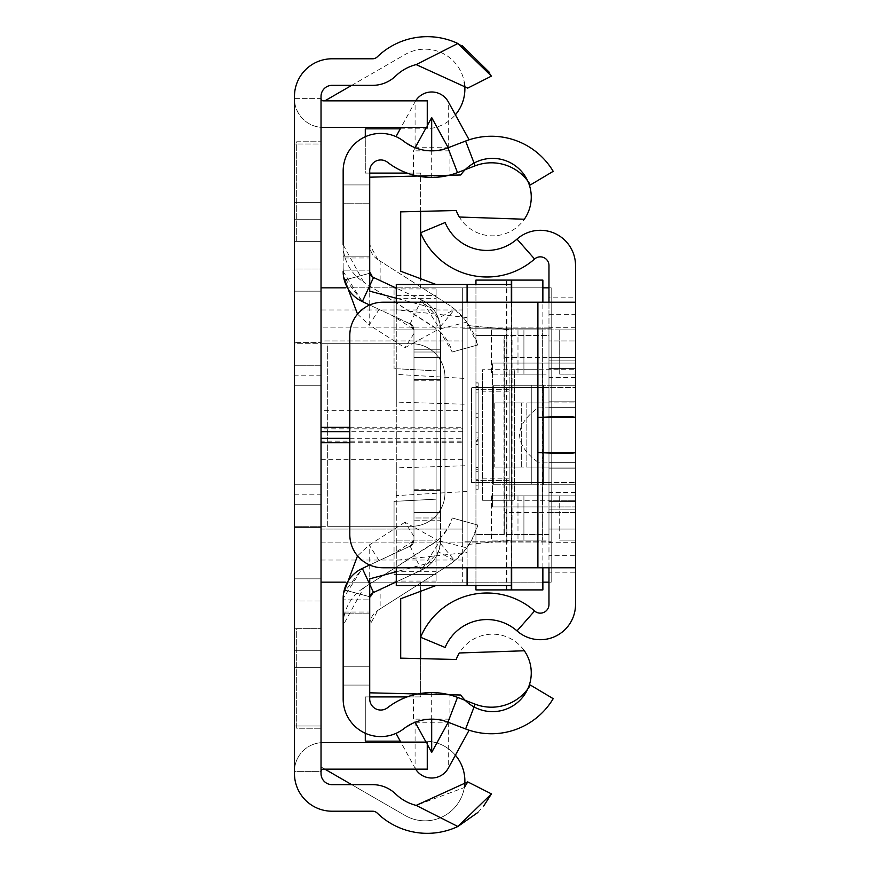 <?xml version="1.0" encoding="UTF-8"?>
<svg xmlns="http://www.w3.org/2000/svg" width="870" height="870" viewBox="0 0 870 870"><rect width="100%" height="100%" fill="white"/><g stroke="black" fill="none" stroke-linecap="round" stroke-linejoin="round"><path stroke-width="0.65" stroke-dasharray="4.35 3.26" d="M294.473 385.203L321.03 385.203L321.03 484.797L321.03 385.203L321.03 484.797L321.03 385.203L321.03 484.797L321.03 385.203L321.03 484.797L321.03 385.203L321.03 484.797L321.03 385.203L294.473 385.203L321.03 385.203L294.473 385.203L294.473 484.797L321.03 484.797L294.473 484.797L294.473 385.203L294.473 484.797L294.473 385.203L294.473 484.797L321.03 484.797L294.473 484.797L294.473 385.203L294.473 484.797L294.473 385.203L294.473 484.797L294.473 385.203L321.03 385.203M294.473 365.291L321.03 365.291L321.03 504.709L321.03 365.291L321.03 504.709L321.03 365.291L294.473 365.291L294.473 504.709L321.03 504.709L294.473 504.709L294.473 365.291M321.03 375.807L321.03 342.606L294.473 342.606L321.03 342.606L321.03 343.715L294.473 343.715L294.473 526.285L321.03 526.285L294.473 526.285L294.473 527.394L294.473 342.606L294.473 343.715L321.03 343.715L321.03 527.394L294.473 527.394L321.03 527.394L321.03 375.807L294.473 375.807M294.473 269.026L294.473 667.366L294.473 202.634L294.473 667.366L294.473 269.026L321.03 269.026L321.03 578.844L321.03 269.026L294.473 269.026M294.473 628.64L294.473 726.004L294.473 628.64L321.03 628.64L321.03 728.223L321.03 628.64L294.473 628.64M294.473 143.996L294.473 241.36L294.473 143.996L321.03 143.996L321.03 241.36L321.03 143.996L294.473 143.996M294.473 650.771L294.473 771.375L294.473 650.771L321.03 650.771L321.03 771.375L321.03 650.771L294.473 650.771M321.03 98.625A2.208 2.208 0 0 0 323.248 100.844L427.257 100.844L427.257 127.401L323.248 127.401A28.764 28.764 0 0 1 294.473 98.625L294.473 219.229L294.473 98.625L321.03 98.625L321.03 219.229L321.03 98.625L294.473 98.625A28.764 28.764 0 0 0 321.03 127.314M462.405 45.838L457.859 43.5A71.927 71.927 0 0 0 377.221 56.92A6.634 6.634 0 0 1 372.599 58.79L332.101 58.79A37.617 37.617 0 0 0 294.473 96.418L294.473 773.582A37.617 37.617 0 0 0 332.101 811.21L372.599 811.21A6.634 6.634 0 0 1 377.221 813.08A71.927 71.927 0 0 0 457.859 826.5L416.164 805.402A45.37 45.37 0 0 1 395.687 794.005A33.191 33.191 0 0 0 372.599 784.653L332.101 784.653A11.06 11.06 0 0 1 321.03 773.582L321.03 96.418A11.06 11.06 0 0 1 332.101 85.347L372.599 85.347A33.191 33.191 0 0 0 395.687 75.994A45.37 45.37 0 0 1 416.164 64.597L467.734 88.109M321.03 600.974L321.03 291.156L321.03 667.366L321.03 600.974L294.473 600.974L321.03 600.974M477.967 812.406L483.774 805.892M491.43 76.114L489.418 72.406M351.697 784.653L405.126 815.494A39.835 39.835 0 0 0 464.33 787.557L416.164 805.402M294.473 202.634L321.03 202.634L294.473 202.634M294.473 667.366L321.03 667.366L294.473 667.366M294.473 484.797L321.03 484.797M294.473 219.229L321.03 219.229L294.473 219.229M321.03 742.686A28.764 28.764 0 0 0 294.473 771.375L321.03 771.375A2.208 2.208 0 0 1 323.248 769.156L427.257 769.156L427.257 742.599L323.248 742.599A28.764 28.764 0 0 0 294.473 771.375L321.03 771.375M294.473 241.36L321.03 241.36L321.03 141.777L321.03 241.36L294.473 241.36M294.473 726.004L321.03 726.004L294.473 726.004M321.03 526.285L327.675 526.285L327.675 343.715L321.03 343.715L411.76 343.715A33.191 33.191 0 0 1 444.962 376.906L444.962 493.094A33.191 33.191 0 0 1 411.76 526.285L321.03 526.285M327.675 343.715L411.76 343.715A33.191 33.191 0 0 1 444.962 376.906L444.962 493.094A33.191 33.191 0 0 1 411.76 526.285L327.675 526.285L327.675 343.715M324.869 769.156L321.03 766.948L321.03 103.051L321.03 766.948L405.126 815.494A39.835 39.835 0 0 0 464.874 780.999A39.835 39.835 0 0 0 425.038 741.164L400.276 741.164M400.276 128.836L425.038 128.836A39.835 39.835 0 0 0 464.874 89.001A39.835 39.835 0 0 0 405.126 54.505L351.697 85.347M369.717 173.086L365.291 173.086L365.291 128.836L425.038 128.836A39.835 39.835 0 0 0 455.391 114.796M321.03 441.144L321.03 428.856L462.666 428.856L462.666 441.144L321.03 441.144L321.03 560.03L321.03 309.97L462.666 309.97L462.666 441.144M462.666 428.856L462.666 410.694L321.03 410.694L321.03 309.97M321.03 410.694L321.03 428.856M321.03 340.953L321.03 529.047L321.03 340.953L462.666 340.953L462.666 529.047L462.666 340.953L321.03 340.953M321.03 327.12L321.03 542.88L321.03 327.12L551.178 327.12L551.178 542.88L551.178 327.12L321.03 327.12M321.03 560.03L462.666 560.03M365.291 733.247L365.291 696.913L369.717 696.913M407.138 696.913L420.612 696.913L420.612 658.633M420.612 591.295L420.612 582.16L321.03 582.16M455.391 755.203A39.835 39.835 0 0 0 425.038 741.164L365.291 741.164L365.291 696.913L420.612 696.913L420.612 582.16L551.178 582.16L551.178 287.839L548.97 287.839M345.433 582.16L542.869 582.16M548.97 582.16L551.178 582.16L551.178 287.839L420.612 287.839L420.612 278.704M345.433 287.839L542.869 287.839M321.03 287.839L420.612 287.839L420.612 173.086L407.138 173.086M324.869 100.844L405.126 54.505A39.835 39.835 0 0 1 464.33 82.443M420.612 211.367L420.612 173.086L365.291 173.086L365.291 136.753M321.03 542.88L551.178 542.88L321.03 542.88M462.666 442.743L462.666 582.16L462.666 541.782L551.178 541.782L462.666 541.782L462.666 328.218L551.178 328.218L462.666 328.218L462.666 287.839L462.666 442.743L349.805 442.743M462.666 309.97L462.666 410.694M321.03 529.047L462.666 529.047L321.03 529.047M296.692 628.64L321.03 628.64L296.692 628.64L296.692 728.223L321.03 728.223L296.692 728.223L296.692 628.64M296.692 141.777L321.03 141.777L296.692 141.777L296.692 241.36L321.03 241.36L296.692 241.36L296.692 141.777M475.944 585.488L475.944 335.418L504.002 335.418L504.002 534.582L548.97 534.582L548.97 357.548L575.527 357.548L575.527 512.452L575.527 357.548L575.527 512.452L575.527 357.548L575.527 512.452L575.527 385.203L575.527 484.797L575.527 385.203L575.527 484.797L575.527 385.203L575.527 484.797L543.435 484.797L543.435 385.203L575.527 385.203L575.527 340.953L575.527 357.548L548.97 357.548L575.527 357.548L548.97 357.548L548.97 529.047L548.97 484.797L575.527 484.797L548.97 484.797L548.97 385.203L575.527 385.203L575.527 387.422L548.97 387.422L575.527 387.422L575.527 484.797L548.97 484.797L548.97 385.203L548.97 387.422L543.435 387.422L543.435 482.578L548.97 482.578L548.97 484.797L548.97 385.203L548.97 484.797L575.527 484.797L493.649 484.797L543.435 484.797L543.435 385.203L575.527 385.203L548.97 385.203L548.97 357.548L548.97 407.334L548.97 340.953L548.97 512.452L548.97 335.418L475.944 335.418L475.944 284.512M521.304 467.092L521.304 402.908L494.747 402.908L494.747 467.092L521.304 467.092L521.304 402.908L543.435 402.908L543.435 467.092L575.527 467.092L575.527 468.19L575.527 401.81L575.527 402.908L548.97 402.908L575.527 402.908L575.527 467.092L548.97 467.092L548.97 468.19L548.97 401.81L548.97 402.908L543.435 402.908L548.97 402.908L548.97 467.092L494.747 467.092L526.839 467.092L526.839 402.908L543.435 402.908L543.435 467.092L526.839 467.092L526.839 402.908L494.747 402.908L494.747 467.092M548.97 482.578L548.97 387.422L471.518 387.422L543.435 387.422L543.435 482.578L575.527 482.578L548.97 482.578L548.97 387.422L548.97 482.578L492.54 482.578L492.54 387.422L492.54 482.578L548.97 482.578M548.97 540.118L548.97 495.856L548.97 540.118L517.987 540.118L523.914 540.118L523.914 495.856L517.987 495.856L523.914 495.856L523.914 540.118L548.97 540.118M548.97 374.144L548.97 329.882L548.97 374.144L517.987 374.144L523.914 374.144L523.914 329.882L517.987 329.882L523.914 329.882L523.914 374.144L548.97 374.144M542.325 506.927L492.54 506.927L575.527 506.927L548.97 506.927L548.97 363.073L548.97 506.927L575.527 506.927L575.527 363.073L575.527 506.927L575.527 363.073L548.97 363.073L575.527 363.073L575.527 506.927L575.527 363.073L492.54 363.073L575.527 363.073L575.527 506.927L542.325 506.927L542.325 363.073M548.97 314.364L575.527 314.364L575.527 297.812L548.97 297.812L548.97 572.188L575.527 572.188L575.527 555.636L548.97 555.636M534.572 610.979L517.008 630.902A45.37 45.37 0 0 0 445.125 647.476L420.612 637.264A71.927 71.927 0 0 1 534.572 610.979A8.667 8.667 0 0 0 548.97 604.476L548.97 572.188M548.97 567.784L537.899 567.784L537.899 462.111L548.97 462.111L548.97 567.784L575.527 567.784M548.97 462.111L548.97 407.889L537.899 407.889L537.899 302.216L548.97 302.216L548.97 407.889M548.97 297.812L548.97 265.524A8.667 8.667 0 0 0 534.572 259.021A71.927 71.927 0 0 1 420.612 232.736L445.125 222.524A45.37 45.37 0 0 0 517.008 239.098A35.224 35.224 0 0 1 575.527 265.524L575.527 297.812M548.97 484.797L548.97 385.203L548.97 484.797L575.527 484.797M548.97 369.717L548.97 501.392L548.97 500.283L575.527 500.283L542.325 500.283L542.325 369.717L482.578 369.717L509.135 369.717L509.135 500.283L542.325 500.283L514.67 500.283L514.67 369.717L482.578 369.717L482.578 500.283L514.67 500.283L514.67 369.717L548.97 369.717L548.97 500.283L542.325 500.283L542.325 369.717L575.527 369.717L575.527 368.608L575.527 501.392L575.527 369.717L548.97 369.717M517.008 630.902A35.224 35.224 0 0 0 575.527 604.476L575.527 572.188M575.527 314.364L575.527 555.636M548.97 512.452L575.527 512.452L575.527 529.047L575.527 512.452L504.709 512.452L504.709 534.582L504.709 335.418L548.97 335.418L548.97 534.582L512.06 534.582L512.06 335.418M575.527 340.953L575.527 374.144L575.527 340.953L548.97 340.953L575.527 340.953M575.527 495.856L575.527 529.047L575.527 495.856L523.914 495.856L575.527 495.856M548.97 468.19L575.527 468.19L548.97 468.19M548.97 401.81L575.527 401.81L548.97 401.81M548.97 368.608L575.527 368.608L548.97 368.608M548.97 501.392L575.527 501.392L548.97 501.392M548.97 385.203L575.527 385.203M548.97 302.216L575.527 302.216M537.899 302.216L382.996 302.216A33.191 33.191 0 0 0 349.805 335.418L349.805 534.582A33.191 33.191 0 0 0 382.996 567.784L537.899 567.784M537.899 462.111C513.528 444.037 513.528 425.963 537.899 407.889M575.527 360.865L548.97 360.865L575.527 360.865M575.527 509.135L548.97 509.135L575.527 509.135M575.527 529.047L548.97 529.047L575.527 529.047M543.435 385.203L493.649 385.203L493.649 484.797L493.649 385.203L543.435 385.203M559.714 329.882L523.914 329.882L575.527 329.882L559.714 329.882L559.714 374.144L575.527 374.144L559.714 374.144L559.714 329.882M575.527 540.118L559.714 540.118L575.527 540.118M542.641 374.144L491.43 374.144L506.851 374.144L506.851 329.882L491.43 329.882L506.851 329.882L506.851 374.144L542.641 374.144L542.641 329.882L506.851 329.882L542.641 329.882L542.641 374.144M517.987 329.882L517.987 374.144L517.987 329.882M491.43 329.882L491.43 374.144L491.43 329.882M542.641 540.118L491.43 540.118L506.851 540.118L506.851 495.856L491.43 495.856L506.851 495.856L506.851 540.118L542.641 540.118L542.641 495.856L506.851 495.856L542.641 495.856L542.641 540.118M517.987 495.856L517.987 540.118L517.987 495.856M491.43 495.856L491.43 540.118L491.43 495.856M482.578 478.152L509.135 478.152L509.135 500.283L482.578 500.283L482.578 369.717M509.135 500.283L482.578 500.283M509.135 369.717L509.135 391.848L482.578 391.848M509.135 478.152L509.135 391.848M543.435 482.578L471.518 482.578L471.518 387.422L471.518 482.578L543.435 482.578M521.304 402.908L494.747 402.908M478.152 485.895L475.944 485.895L475.944 386.313L475.944 489.223L475.944 382.996L475.944 489.223L475.944 382.996L475.944 489.223L475.944 392.957L475.944 485.895L478.152 485.895L475.944 485.895L478.152 485.895L478.152 386.313L478.152 435L475.944 435L478.152 435L478.152 485.895L478.152 386.313L475.944 386.313L478.152 386.313L478.152 382.996L478.152 432.792L475.944 432.792L478.152 432.792L478.152 382.996L478.152 489.223L478.152 439.426L475.944 439.426L478.152 439.426L478.152 489.223L478.152 386.313L478.152 489.223L478.152 392.957L478.152 489.223L478.152 485.895L475.944 485.895L478.152 485.895M475.944 413.859L475.944 382.876L475.944 417.154L475.944 413.859L478.152 413.859L478.152 447.126L475.944 447.126L475.944 414.055L475.944 489.092L475.944 447.126M475.944 469.746L478.152 469.746L478.152 437.936L475.944 437.936M542.869 280.096L475.944 280.096L475.944 589.904L542.869 589.904M475.944 387.422L475.944 482.578L475.944 387.422L511.342 387.422L475.944 387.422M467.092 284.512L436.109 284.512L400.7 271.244L400.7 211.856L456.206 210.507A38.726 38.726 0 0 0 512.985 229.995A38.726 38.726 0 0 0 520.619 170.444A38.726 38.726 0 0 0 460.752 174.979L369.717 177.186L369.717 291.156L394.056 297.649L394.056 295.582L436.109 295.582L436.109 574.418L394.056 574.418L394.056 572.351L369.717 578.844L369.717 692.814L460.752 695.021A38.726 38.726 0 0 0 520.619 699.556A38.726 38.726 0 0 0 512.985 640.005A38.726 38.726 0 0 0 456.206 659.493L400.7 658.144L400.7 598.756L436.109 585.488L467.092 585.488L467.092 284.512L511.342 284.512L511.342 329.882L467.092 325.456L467.092 284.512L467.092 325.456L511.342 329.882L511.342 302.216L511.342 534.582L475.944 534.582L504.002 534.582M504.002 335.418L504.709 335.418L504.709 512.452M467.092 585.488L511.342 585.488L511.342 534.582L512.06 534.582M478.152 413.859L478.152 437.936M478.152 469.746L478.152 447.126M511.342 480.37L511.342 389.629L511.342 482.578L475.944 482.578L511.342 482.578L511.342 480.37L475.944 480.37L511.342 480.37M542.869 567.784L542.869 302.216M511.342 589.904L511.342 280.096M511.342 389.629L511.342 387.422L511.342 389.629L475.944 389.629L511.342 389.629M506.84 589.904L506.84 280.096M478.152 441.634L478.152 479.261L478.152 441.634L475.944 441.634L475.944 479.261L478.152 479.261L475.944 479.261L475.944 441.634L478.152 441.634M531.265 385.203L504.709 385.203L531.265 385.203L531.265 484.797L531.265 385.203M504.709 484.797L531.265 484.797L504.709 484.797M492.54 506.927L492.54 363.073L492.54 506.927M548.97 506.927L548.97 363.073L548.97 506.927M548.97 387.422L492.54 387.422L548.97 387.422M396.274 581.899L421.363 570.198A33.191 33.191 0 0 0 440.535 540.118A33.191 33.191 0 0 1 421.363 570.198L373.545 592.503L369.815 597.385L369.717 625.258A17.704 17.704 0 0 1 377.906 610.327L380.136 608.902L380.136 589.425L373.545 592.503L421.363 570.198L373.545 592.503L369.717 598.516A6.634 6.634 0 0 1 373.545 592.503A6.634 6.634 0 0 0 369.946 596.798A6.634 6.634 0 0 1 373.545 592.503L421.363 570.198A33.191 33.191 0 0 0 440.535 540.118L421.363 570.198A33.191 33.191 0 0 0 440.535 540.118L440.535 537.812A44.261 44.261 0 0 0 452.215 517.987L448.354 527.492L440.535 537.812L440.372 543.402L438.415 551.797L454.716 560.737L440.372 543.402M417.633 693.977L431.683 692.596L449.921 694.945L449.921 719.142L448.213 722.263L469.104 730.202A71.927 71.927 0 0 1 465.613 728.962A71.927 71.927 0 0 0 553.2 698.664L530.395 685.071A45.37 45.37 0 0 1 475.14 704.167L457.5 697.381A71.927 71.927 0 0 0 387.563 707.712A11.06 11.06 0 0 1 369.717 698.969L369.717 598.516L369.717 625.258L377.906 610.327L447.604 565.924A70.818 70.818 0 0 0 477.804 525.056L471.638 540.259L466.809 547.861L440.514 541.205M440.535 520.749L440.535 349.251L440.535 520.749L440.535 349.251L440.535 520.749L440.535 349.251L440.535 520.749L413.979 520.749L413.979 349.251L413.979 520.749L413.979 349.251L413.979 520.749L413.979 349.251L413.979 520.749L440.535 520.749M440.535 332.188L440.535 352.013L440.535 332.188A44.261 44.261 0 0 0 433.336 326.467L363.638 282.076L437.784 329.708L440.535 332.188L452.215 352.013A44.261 44.261 0 0 0 440.535 332.188M343.161 244.742L363.638 282.076A44.261 44.261 0 0 1 343.161 244.742L343.161 271.483A33.191 33.191 0 0 0 343.606 276.888L362.322 301.575L410.14 323.868L392.163 315.484L413.957 329.371L410.14 323.868L413.979 329.882L413.979 540.118L410.14 546.132L413.957 540.629L392.163 554.516L362.322 568.425L343.161 598.516L343.161 625.258A44.261 44.261 0 0 1 363.638 587.924L433.336 543.532A44.261 44.261 0 0 0 440.535 537.812L437.784 540.292L413.979 527.231L413.979 536.475L404.931 522.261L413.979 527.231L413.979 517.987L440.535 517.987L440.535 537.812L440.535 517.987L413.979 517.987L413.979 540.118L413.979 329.882L413.979 342.769L404.931 347.739L369.206 324.978L369.206 305.218M413.979 536.475L413.957 540.629M413.957 329.371L413.979 352.013L413.979 342.769L437.784 329.708M415.153 147.737L413.446 150.858L413.446 175.055A71.927 71.927 0 0 0 449.921 175.055L449.921 150.858L448.213 147.737L415.088 147.704L403.854 141.321A45.37 45.37 0 0 0 447.963 147.824A45.37 45.37 0 0 1 403.854 141.321L396.002 136.623A37.617 37.617 0 0 1 403.854 141.321A37.617 37.617 0 0 0 343.161 171.031L343.161 271.483L362.322 301.575L392.163 315.484M448.213 147.737L465.613 141.038L447.963 147.824L457.5 172.619A71.927 71.927 0 0 1 387.563 162.288A11.06 11.06 0 0 0 369.717 171.031L369.717 270.135L343.161 270.135L369.717 270.135L369.717 271.483L369.717 244.742L369.815 272.614L373.545 277.497A6.634 6.634 0 0 1 369.946 273.202A6.634 6.634 0 0 0 373.545 277.497A6.634 6.634 0 0 1 369.717 271.483L373.545 277.497L380.136 280.575L380.136 261.098L377.906 259.673L447.604 304.076L380.136 261.098M440.372 326.598L454.716 309.263L466.809 322.139L477.804 344.944A70.818 70.818 0 0 0 447.604 304.076L454.716 309.263L438.415 318.202L440.535 329.882A33.191 33.191 0 0 0 421.363 299.802L440.535 329.882A33.191 33.191 0 0 0 421.363 299.802L380.136 280.575M438.415 318.202L421.363 299.802A33.191 33.191 0 0 1 440.535 329.882A33.191 33.191 0 0 0 421.363 299.802L396.274 288.101M369.717 257.966L369.717 184.929L369.717 257.966L343.161 257.966L343.161 184.929L343.161 257.966L369.717 257.966M392.163 554.516L362.322 568.425L343.606 593.112A33.191 33.191 0 0 0 343.161 598.516L343.161 625.258L363.638 587.924L437.784 540.292M369.717 612.034L369.717 685.071L369.717 612.034L343.161 612.034L343.161 685.071L343.161 612.034L369.717 612.034M380.136 589.425L421.363 570.198L438.415 551.797M413.979 329.882A6.634 6.634 0 0 0 410.14 323.868A6.634 6.634 0 0 1 413.979 329.882A6.634 6.634 0 0 0 410.14 323.868L362.322 301.575L410.14 323.868A6.634 6.634 0 0 1 413.979 329.882M369.696 565L410.14 546.132A6.634 6.634 0 0 0 413.979 540.118A6.634 6.634 0 0 1 410.14 546.132L362.322 568.425A33.191 33.191 0 0 0 344.292 589.904A33.191 33.191 0 0 1 362.322 568.425L410.14 546.132A6.634 6.634 0 0 0 413.979 540.118A6.634 6.634 0 0 1 410.14 546.132L362.322 568.425A33.191 33.191 0 0 0 343.161 598.516L343.161 599.865L369.717 599.865L343.161 599.865L343.161 698.969A37.617 37.617 0 0 0 403.854 728.679L396.002 733.377A37.617 37.617 0 0 0 403.854 728.679A45.37 45.37 0 0 1 415.153 722.263L413.446 719.142L413.446 694.945A71.927 71.927 0 0 1 449.921 694.945M448.213 722.263L447.963 722.176A45.37 45.37 0 0 0 415.153 722.263M343.161 271.483A33.191 33.191 0 0 0 362.322 301.575A33.191 33.191 0 0 1 344.292 280.096A33.191 33.191 0 0 0 362.322 301.575L369.696 305M415.088 722.296L447.963 722.176L465.613 728.962L447.963 722.176A45.37 45.37 0 0 0 403.854 728.679L415.088 722.296L415.088 768.177L401.059 742.599M457.5 172.619L475.14 165.833A45.37 45.37 0 0 1 530.395 184.929L553.2 171.336A71.927 71.927 0 0 0 465.613 141.038L469.104 139.798A71.927 71.927 0 0 0 465.613 141.038L475.14 165.833M449.921 175.055L431.683 177.404L417.633 176.023M447.963 147.824L465.613 141.038M369.717 184.929L343.161 184.929L369.717 184.929M440.535 512.452L413.979 512.452L440.535 512.452M440.535 490.321L413.979 490.321L440.535 490.321M344.292 589.904L369.946 596.798L344.292 589.904M413.979 357.548L440.535 357.548L413.979 357.548M413.979 379.679L440.535 379.679L413.979 379.679M344.292 280.096L369.946 273.202L344.292 280.096M369.717 685.071L343.161 685.071L369.717 685.071M415.653 100.844A18.922 18.922 0 0 0 415.088 101.823L401.059 127.401M427.257 125.65L426.3 127.401M431.683 177.404L431.683 150.858L413.446 150.858M415.653 769.156A18.922 18.922 0 0 1 415.088 768.177M427.257 744.35L426.3 742.599M431.683 692.596L431.683 719.142L413.446 719.142M413.979 349.251L440.535 349.251L413.979 349.251M343.161 268.08L343.606 276.888M357.526 314.124L369.206 324.978L379.124 309.405M413.979 352.013L440.535 352.013L413.979 352.013M404.931 522.261L369.206 545.022L357.526 555.876M343.606 593.112L343.161 601.92M379.124 560.595L369.206 545.022L369.206 564.782M369.815 597.385L369.717 601.92M466.809 547.861L454.716 560.737L447.604 565.924L380.136 608.902M477.804 525.056L452.215 517.987L477.804 525.056M377.906 259.673A17.704 17.704 0 0 1 369.717 244.742L377.906 259.673M369.717 268.08L369.815 272.614M466.809 322.139L440.514 328.795M477.804 344.944L452.215 352.013L477.804 344.944M413.979 333.525L404.931 347.739M467.092 302.216L467.092 567.784M467.092 465.689L467.092 317.583L467.092 552.417L467.092 465.689L396.274 467.897L396.274 402.103L467.092 404.311M511.342 585.488L511.342 540.118L467.092 544.544L511.342 540.118L511.342 567.784M396.274 302.216L396.274 567.784M467.092 491.452L396.274 495.617L396.274 560.247L467.092 552.417M467.092 317.583L436.109 314.113L436.109 561.139L394.056 572.351L394.056 501.392L394.056 540.118L436.109 540.118L436.109 581.062L436.109 574.418L394.056 574.418L394.056 540.118L436.109 540.118L436.109 499.173L436.109 561.139L396.274 571.764L396.274 585.488M396.274 284.512L396.274 298.236L436.109 308.861L436.109 314.113L396.274 309.753L396.274 374.383L467.092 378.548M369.717 203.743L369.717 256.857L369.717 203.743L343.161 203.743L369.717 203.743M369.717 613.143L369.717 666.257L369.717 613.143L343.161 613.143L369.717 613.143M436.109 308.861L436.109 370.827L394.056 368.608L436.109 370.827L436.109 329.882L394.056 329.882L394.056 368.608L394.056 297.649L436.109 308.861M436.109 298.649L436.109 329.882L394.056 329.882L394.056 298.649L436.109 298.649L436.109 288.938L436.109 295.582L394.056 295.582L394.056 288.938L394.056 298.649M396.274 298.236L396.274 309.753M396.274 374.383L396.274 402.103M396.274 467.897L396.274 495.617M396.274 560.247L396.274 571.764M369.717 256.857L343.161 256.857L369.717 256.857M343.161 256.857L343.161 203.743L343.161 256.857M369.717 666.257L343.161 666.257L369.717 666.257M343.161 666.257L343.161 613.143L343.161 666.257M436.109 581.062L394.056 581.062M436.109 499.173L394.056 501.392L436.109 499.173M436.109 288.938L394.056 288.938M457.859 43.5L416.164 64.597M294.473 291.156L321.03 291.156L294.473 291.156M294.473 578.844L321.03 578.844L294.473 578.844M294.473 494.193L321.03 494.193M462.666 431.683L349.805 431.683M349.805 438.317L462.666 438.317M349.805 427.257L462.666 427.257M321.03 459.306L462.666 459.306M548.97 407.334L575.527 407.334L548.97 407.334M534.572 259.021L517.008 239.098M575.527 327.707L548.97 327.707M575.527 377.46L548.97 377.46M575.527 492.54L548.97 492.54M575.527 542.293L548.97 542.293M559.714 495.856L559.714 540.118L559.714 495.856M548.97 462.666L575.527 462.666L548.97 462.666M478.152 444.385L475.944 444.385M478.152 471.671L475.944 471.671M506.59 589.904L506.59 280.096M478.152 386.313L475.944 386.313M478.152 417.296L475.944 417.296L478.152 417.296M478.152 413.805L475.944 413.805M478.152 440.677L475.944 440.677M511.68 302.216L511.68 567.784M504.709 357.548L548.97 357.548M410.14 323.868L421.363 299.802M410.14 546.132L421.363 570.198M465.613 728.962L475.14 704.167M447.963 722.176L457.5 697.381M362.322 568.425L373.545 592.503L362.322 568.425M362.322 301.575L373.545 277.497L362.322 301.575M413.979 380.777L440.535 380.777M413.979 489.223L440.535 489.223M415.088 147.704L415.088 101.823M448.278 147.704L448.278 101.823M449.921 150.858L431.683 150.858M448.278 722.296L448.278 768.177M449.921 719.142L431.683 719.142M369.206 304.772L369.206 285.621M369.206 584.379L369.206 565.228M394.056 571.351L436.109 571.351M478.152 389.51L475.944 389.51M478.152 382.996L475.944 382.996L478.152 382.996M478.152 489.223L475.944 489.223L478.152 489.223M478.152 392.957L475.944 392.957M478.152 417.154L475.944 417.154M478.152 382.876L475.944 382.876M478.152 482.458L475.944 482.458M478.152 467.386L475.944 467.386M478.152 489.092L475.944 489.092"/><path stroke-width="1.3" d="M467.734 88.109L491.43 76.114L467.734 88.109L416.164 64.597L457.859 43.5A71.927 71.927 0 0 0 377.221 56.92A6.634 6.634 0 0 1 372.599 58.79L332.101 58.79A37.617 37.617 0 0 0 294.473 96.418L294.473 773.582A37.617 37.617 0 0 0 332.101 811.21L372.599 811.21A6.634 6.634 0 0 1 377.221 813.08A71.927 71.927 0 0 0 457.859 826.5L477.967 812.406M416.164 64.597A45.37 45.37 0 0 0 395.687 75.994A33.191 33.191 0 0 1 372.599 85.347L332.101 85.347A11.06 11.06 0 0 0 321.03 96.418L321.03 773.582A11.06 11.06 0 0 0 332.101 784.653L372.599 784.653A33.191 33.191 0 0 1 395.687 794.005A45.37 45.37 0 0 0 416.164 805.402L467.734 781.891L491.43 793.886L467.734 781.891L464.33 787.557A39.835 39.835 0 0 0 455.391 755.203M483.774 805.892L491.43 793.886L457.859 826.5L416.164 805.402M489.418 72.406L462.405 45.838M457.859 43.5L491.43 76.114M321.03 98.625A2.208 2.208 0 0 0 323.248 100.844L427.257 100.844L427.257 127.401L323.248 127.401A28.764 28.764 0 0 1 321.03 127.314M321.03 742.686A28.764 28.764 0 0 1 323.248 742.599L427.257 742.599L427.257 769.156L323.248 769.156A2.208 2.208 0 0 0 321.03 771.375M455.391 114.796A39.835 39.835 0 0 0 464.33 82.443M400.276 741.164L365.291 741.164L365.291 733.247M369.717 696.913L407.138 696.913M420.612 658.633L420.612 591.295M324.869 769.156L351.697 784.653M542.869 582.16L548.97 582.16M321.03 582.16L345.433 582.16M542.869 287.839L548.97 287.839M321.03 287.839L345.433 287.839M351.697 85.347L324.869 100.844M420.612 278.704L420.612 211.367M407.138 173.086L369.717 173.086M365.291 136.753L365.291 128.836L400.276 128.836M575.527 567.784L382.996 567.784A33.191 33.191 0 0 1 349.805 534.582L349.805 335.418A33.191 33.191 0 0 1 382.996 302.216L575.527 302.216L575.527 417.513L537.899 417.513L537.899 452.487L538.671 452.541C560.617 453.738 572.906 453.738 575.516 452.541L575.527 604.476A35.224 35.224 0 0 1 517.008 630.902L534.572 610.979A8.667 8.667 0 0 0 548.97 604.476L548.97 567.784M548.97 302.216L548.97 265.524A8.667 8.667 0 0 0 534.572 259.021L517.008 239.098A35.224 35.224 0 0 1 575.527 265.524L575.527 302.216M575.527 452.487L575.527 417.513M575.527 329.882L575.527 340.953L575.527 329.882M575.527 529.047L575.527 540.118L575.527 529.047M534.572 259.021A71.927 71.927 0 0 1 420.612 232.736L445.125 222.524A45.37 45.37 0 0 0 517.008 239.098M534.572 610.979A71.927 71.927 0 0 0 420.612 637.264L445.125 647.476A45.37 45.37 0 0 1 517.008 630.902M538.671 417.459C560.617 416.262 572.906 416.262 575.516 417.459M475.944 284.512L475.944 280.096L511.68 280.096L511.68 302.216M467.092 567.784L467.092 585.488L511.342 585.488L511.342 589.904L475.944 589.904L475.944 585.488M542.869 302.216L542.869 280.096L511.68 280.096M511.342 280.096L511.342 302.216L511.342 284.512L467.092 284.512L467.092 302.216M511.68 567.784L511.68 589.904L542.869 589.904L542.869 567.784M396.274 288.101L373.545 277.497A6.634 6.634 0 0 1 369.717 271.483L369.717 171.031A11.06 11.06 0 0 1 387.563 162.288A71.927 71.927 0 0 0 457.5 172.619L475.14 165.833A45.37 45.37 0 0 1 530.395 184.929L553.2 171.336A71.927 71.927 0 0 0 465.613 141.038L475.14 165.833M369.696 565L362.322 568.425A33.191 33.191 0 0 0 343.161 598.516L343.161 698.969A37.617 37.617 0 0 0 403.854 728.679A45.37 45.37 0 0 1 447.963 722.176L465.613 728.962A71.927 71.927 0 0 0 553.2 698.664L530.395 685.071A45.37 45.37 0 0 1 475.14 704.167L457.5 697.381A71.927 71.927 0 0 0 387.563 707.712A11.06 11.06 0 0 1 369.717 698.969L369.717 598.516A6.634 6.634 0 0 1 373.545 592.503L396.274 581.899M343.161 244.742L343.161 171.031A37.617 37.617 0 0 1 403.854 141.321A45.37 45.37 0 0 0 447.963 147.824L465.613 141.038M413.446 694.945L417.633 693.977M449.137 694.738L449.921 694.945M369.696 305L362.322 301.575A33.191 33.191 0 0 1 343.161 271.483M449.921 175.055L449.137 175.261M417.633 176.023L413.446 175.055M469.104 139.798L448.278 101.823A18.922 18.922 0 0 0 415.653 100.844M401.059 127.401L396.002 136.623M431.683 150.858L431.683 117.581L427.257 125.65M426.3 127.401L415.153 147.737M431.683 117.581L448.213 147.737M469.104 730.202L448.278 768.177A18.922 18.922 0 0 1 415.653 769.156M401.059 742.599L396.002 733.377M448.213 722.263L431.683 752.419L427.257 744.35M426.3 742.599L415.153 722.263M431.683 719.142L431.683 752.419M343.606 276.888L357.526 314.124M357.526 555.876L343.606 593.112M396.274 298.236L369.717 291.156L369.717 177.186L460.752 174.979A38.726 38.726 0 0 1 514.67 165.322A38.726 38.726 0 0 1 524.316 219.229L459.327 217.021A38.726 38.726 0 0 1 456.206 210.507L400.7 211.856L400.7 271.244L436.109 284.512L467.092 284.512M467.092 585.488L436.109 585.488L400.7 598.756L400.7 658.144L456.206 659.493A38.726 38.726 0 0 1 459.327 652.979L524.316 650.771A38.726 38.726 0 0 1 514.67 704.678A38.726 38.726 0 0 1 460.752 695.021L369.717 692.814L369.717 578.844L396.274 571.764M511.342 585.488L511.342 567.784M436.109 284.512L396.274 284.512L396.274 302.216M396.274 567.784L396.274 585.488L436.109 585.488M524.316 650.771L459.327 652.979M459.327 217.021L524.316 219.229M349.805 442.743L321.03 442.743M349.805 431.683L321.03 431.683M321.03 438.317L349.805 438.317M321.03 427.257L349.805 427.257M537.899 452.487L537.899 567.784M537.899 302.216L537.899 417.513M538.671 452.541L575.516 452.541M447.963 147.824L457.5 172.619M362.322 301.575L373.545 277.497M362.322 568.425L373.545 592.503M447.963 722.176L457.5 697.381M465.613 728.962L475.14 704.167"/></g></svg>
